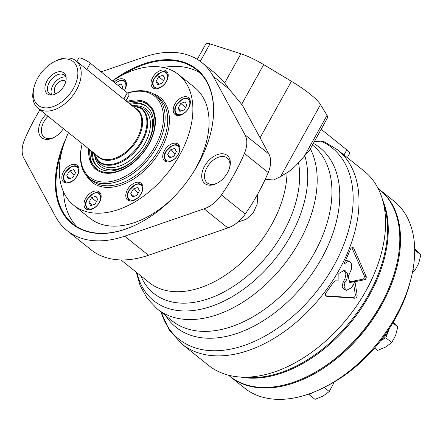 <?xml version="1.0" encoding="UTF-8"?>
<svg xmlns="http://www.w3.org/2000/svg" width="443" height="443" viewBox="0 0 443 443"><rect width="100%" height="100%" fill="white"/><g stroke="black" fill="none" stroke-linecap="round" stroke-linejoin="round"><path stroke-width="0.66" d="M197.296 59.373L206.017 43.635A11.967 2.409 29 0 1 209.965 43.863L240.881 53.78A28.717 5.776 29 0 1 263.685 64.617L291.394 81.296A47.866 9.63 29 0 1 320.499 104.614L327.023 115.346A28.717 5.776 29 0 1 327.515 117.816L309.458 150.399L298.499 162.714C294.418 167.299 290.591 170.621 287.014 172.681L280.602 176.591L273.58 179.985L265.235 179.304M67.148 230.648L90.976 249.736A107.699 68.288 128.7 0 0 148.505 255.262L227.907 227.929A26.663 16.906 128.7 0 0 245.234 214.035A155.559 98.639 128.7 0 0 268.225 172.56A26.663 16.906 128.7 0 0 268.89 153.998L242.448 105.318L229.136 89.082L224.701 82.963L215.547 73.544L201.803 62.535A107.699 68.288 128.7 0 1 213.255 76.362L245.057 134.905A26.663 16.906 128.7 0 1 244.392 153.472A155.559 98.639 128.7 0 1 221.4 194.948A26.663 16.906 128.7 0 1 204.073 208.836L124.671 236.174A107.699 68.288 128.7 0 1 67.148 230.648A107.699 68.288 128.7 0 1 55.691 216.821L23.889 158.273A26.663 16.906 128.7 0 1 24.553 139.711A155.559 98.639 128.7 0 1 39.97 109.836M101.109 71.866L144.28 57.003A107.699 68.288 128.7 0 1 201.803 62.535M325.727 295.808L352.944 297.702C354.511 297.469 355.297 296.433 355.308 294.589L353.652 284.068M350.945 282.496L349.106 281.981L363.542 279.04L364.561 276.476L351.842 247.648L353.73 248.18L352.678 247.155L350.922 248.329L343.984 263.962L348.912 261.01L351.709 264.111L351.437 269.25L348.242 276.471L349.76 282.451L354.981 281.709A124.45 78.915 128.7 0 1 351.471 287.773L346.498 290.287L344.012 287.285L344.953 282.551A124.45 78.915 -51.3 0 0 346.797 279.433L347.711 273.696L344.671 270.086L338.862 273.464L338.917 281.017L335.484 280.829L333.518 282.086A124.45 78.915 128.7 0 1 325.893 292.917C324.924 294.689 325.201 295.813 326.724 296.273L354.793 298.217C356.36 297.989 357.147 296.954 357.152 295.104L354.987 281.709L365.386 279.555L366.405 276.997L353.73 248.18M345.728 260.412L348.918 261.005M346.498 290.287L344.648 289.766L342.162 286.776L343.115 282.03A121.576 77.093 -51.3 0 0 344.959 278.918L345.983 273.768L343.718 269.953M326.397 296.217L326.098 296.096M364.152 171.109A124.45 78.915 128.7 0 1 347.943 317.576A124.45 78.915 128.7 0 1 208.548 365.375L181.979 344.089A124.45 78.915 128.7 0 0 321.369 296.289A124.45 78.915 128.7 0 0 337.583 149.823L364.152 171.109M353.149 281.189L354.987 281.709L353.143 281.194M313.367 143.349A115.042 72.951 128.7 0 1 301.19 287.712A115.042 72.951 128.7 0 1 165.765 315.77M321.158 129.29L346.825 149.85A11.967 2.409 29 0 1 349.627 153.499L347.334 157.642M337.583 149.823L324.414 141.849L321.031 141.167L314.408 141.467M257.676 194.123L257.184 204.057L253.163 213.011L246.214 219.241L237.919 222.076M321.031 141.167A122.534 77.697 128.7 0 1 306.384 303.283A122.534 77.697 128.7 0 1 161.08 312.022M112.389 80.903A99.282 62.956 128.7 0 1 190.706 65.21A99.282 62.956 128.7 0 1 210.292 134.511A99.282 62.956 128.7 0 1 139.24 223.217A99.282 62.956 128.7 0 1 67.087 218.953A99.282 62.956 128.7 0 1 66.013 138.366M204.516 166.247A17.964 11.391 128.7 0 1 222.441 153.76A17.964 11.391 128.7 0 1 229.74 167.288A17.964 11.391 128.7 0 1 216.882 183.336A17.964 11.391 128.7 0 1 203.431 182.056A17.964 11.391 128.7 0 1 204.516 166.247M63.415 128.614A17.964 11.391 128.7 0 1 53.786 137.568A17.964 11.391 128.7 0 1 40.335 136.289A17.964 11.391 128.7 0 1 41.42 120.479A17.964 11.391 128.7 0 1 45.845 114.543M54.356 137.264A15.976 10.128 128.7 0 1 44.139 137.136A15.976 10.128 128.7 0 1 43.89 121.797A15.976 10.128 128.7 0 1 48.038 116.299M217.452 183.031A15.976 10.128 128.7 0 1 207.235 182.904A15.976 10.128 128.7 0 1 206.986 167.565A15.976 10.128 128.7 0 1 227.209 157.968A15.976 10.128 128.7 0 1 229.563 167.908M121.105 75.742A98.783 62.635 128.7 0 1 196.531 69.734A98.783 62.635 128.7 0 1 210.248 134.666M139.384 223.139A98.783 62.635 128.7 0 1 73.023 223.931A98.783 62.635 128.7 0 1 62.419 149.014M163.295 67.486A98.783 62.635 128.7 0 1 200.098 72.962M76.955 226.705A98.783 62.635 128.7 0 1 63.57 191.985M76.844 61.488L78.704 58.127A7.658 1.539 29 0 1 83.273 59.057A7.658 1.539 29 0 1 90.311 63.216L127.285 92.836A7.658 1.539 29 0 1 129.079 95.167L125.95 100.821M52.302 94.963A11.967 7.586 128.7 0 1 49.5 93.861A11.967 7.586 128.7 0 1 50.131 81.041A11.967 7.586 128.7 0 1 62.662 74.269A11.967 7.586 128.7 0 1 64.462 75.183A11.967 7.586 128.7 0 1 66.151 77.675M61.876 71.927A13.345 8.461 128.7 0 1 66.013 76.694A13.345 8.461 128.7 0 1 62.142 88.655A13.345 8.461 128.7 0 1 51.316 95.046A13.345 8.461 128.7 0 1 46.316 82.293A13.345 8.461 128.7 0 1 61.876 71.927M37.605 78.333A28.003 17.753 128.7 0 1 54.19 61.754A28.003 17.753 128.7 0 1 77.83 74.407A28.003 17.753 128.7 0 1 51.659 107.073A28.003 17.753 128.7 0 1 34.155 86.773A28.003 17.753 128.7 0 1 37.605 78.333M54.19 61.754L55.519 61.062A30.395 19.27 128.7 0 1 75.986 60.796A30.395 19.27 128.7 0 1 72.026 96.568A30.395 19.27 128.7 0 1 37.982 108.242A30.395 19.27 128.7 0 1 33.773 88.218L34.155 86.773M51.665 94.863A11.967 7.586 128.7 0 1 54.672 82.669A11.967 7.586 128.7 0 1 65.913 77.071M55.884 93.811A7.952 5.045 128.7 0 1 55.619 93.623A7.952 5.045 128.7 0 1 56.039 85.1A7.952 5.045 128.7 0 1 64.368 80.598A7.952 5.045 128.7 0 1 65.564 81.207A7.952 5.045 128.7 0 1 65.813 81.423M185.124 101.923L186.88 105.152L184.255 109.886L179.875 111.398L178.125 108.17L180.75 103.435L185.124 101.923M185.656 107.361L180.75 103.435M117.716 85.172L121.177 83.982L122.927 87.21L122.107 88.689M174.88 104.144A10.77 6.828 128.7 0 1 188.513 97.676A10.77 6.828 128.7 0 1 187.107 110.351A10.77 6.828 128.7 0 1 175.046 114.488A10.77 6.828 128.7 0 1 174.88 104.144M158.594 76.744L162.969 75.238L164.724 78.466L162.099 83.201L157.719 84.707L155.969 81.479L158.594 76.744L163.5 80.676M152.724 77.459A10.77 6.828 128.7 0 1 166.358 70.985A10.77 6.828 128.7 0 1 164.957 83.661A10.77 6.828 128.7 0 1 152.89 87.797A10.77 6.828 128.7 0 1 152.724 77.459M139.318 107.073A35.014 22.2 128.7 0 1 139.855 150.902A35.014 22.2 128.7 0 1 96.967 159.951M135.63 105.744A36.619 23.219 128.7 0 1 141.616 152.314A36.619 23.219 128.7 0 1 94.863 156.639M130.397 104.382A39.012 24.736 128.7 0 1 147.297 106.901M98.54 167.77A39.012 24.736 128.7 0 1 92.393 151.827M129.24 103.457A39.012 24.736 128.7 0 1 146.727 106.425A39.012 24.736 128.7 0 1 141.649 152.337A39.012 24.736 128.7 0 1 97.953 167.321A39.012 24.736 128.7 0 1 91.236 150.902M126.792 101.497A41.88 26.558 128.7 0 1 148.233 103.95A41.88 26.558 128.7 0 1 142.779 153.245A41.88 26.558 128.7 0 1 95.871 169.331A41.88 26.558 128.7 0 1 88.788 148.942M112.439 80.942A83.766 53.116 128.7 0 1 178.463 74.502L194.638 87.459A83.766 53.116 128.7 0 1 192.882 173.08M173.075 197.811A83.766 53.116 128.7 0 1 89.907 218.216L73.732 205.259A83.766 53.116 128.7 0 1 68.466 132.662M178.463 74.502A83.766 53.116 128.7 0 1 167.554 173.086A83.766 53.116 128.7 0 1 73.732 205.259M164.419 150.631A10.77 6.828 128.7 0 1 178.047 144.163A10.77 6.828 128.7 0 1 176.646 156.839A10.77 6.828 128.7 0 1 164.58 160.975A10.77 6.828 128.7 0 1 164.419 150.631M127.462 189.687A10.77 6.828 128.7 0 1 141.095 183.219A10.77 6.828 128.7 0 1 139.695 195.895A10.77 6.828 128.7 0 1 127.628 200.031A10.77 6.828 128.7 0 1 127.462 189.687M85.671 198.431A10.77 6.828 128.7 0 1 99.298 191.963A10.77 6.828 128.7 0 1 97.897 204.638A10.77 6.828 128.7 0 1 85.837 208.775A10.77 6.828 128.7 0 1 85.671 198.431M63.515 171.74A10.77 6.828 128.7 0 1 77.143 165.272A10.77 6.828 128.7 0 1 75.742 177.948A10.77 6.828 128.7 0 1 63.681 182.084A10.77 6.828 128.7 0 1 63.515 171.74M114.023 82.21A10.77 6.828 128.7 0 1 124.561 79.729A10.77 6.828 128.7 0 1 124.444 90.56M127.545 93.047A53.132 33.69 128.7 0 1 155.991 95.749A53.132 33.69 128.7 0 1 149.069 158.278A53.132 33.69 128.7 0 1 89.558 178.69A53.132 33.69 128.7 0 1 82.204 143.682L82.204 143.682A51.936 32.932 128.7 0 0 112.638 181.181A51.936 32.932 128.7 0 0 162.769 125.458A51.936 32.932 128.7 0 0 127.667 93.146M170.284 149.922L174.664 148.411L176.414 151.639L173.789 156.373L169.414 157.885L167.659 154.657L170.284 149.922L175.19 153.848M133.332 188.973L137.712 187.467L139.462 190.695L136.837 195.429L132.463 196.936L130.707 193.707L133.332 188.973L138.238 192.904M91.535 197.716L95.915 196.21L97.665 199.439L95.04 204.173L90.665 205.679L88.91 202.451L91.535 197.716L96.441 201.648M69.379 171.031L73.759 169.519L75.515 172.748L72.89 177.482L68.51 178.994L66.755 175.766L69.379 171.031L74.286 174.957M159.314 84.159L155.969 81.479M171.004 157.337L167.659 154.657M134.052 196.387L130.707 193.707M92.255 205.131L88.91 202.451M70.105 178.446L66.755 175.766M181.469 110.85L178.125 108.17M383.522 203.603A119.665 75.875 128.7 0 1 351.349 320.306A119.665 75.875 128.7 0 1 244.492 377.181M378.078 188.397L379.214 189.305A119.665 75.875 128.7 0 1 395.782 268.148L395.593 268.873A118.464 75.116 128.7 0 1 310.82 374.712L310.155 375.055A119.665 75.875 128.7 0 1 229.596 376.101L228.461 375.188M395.782 268.148A119.665 75.875 128.7 0 1 310.155 375.055M382.569 199.893A119.665 75.875 128.7 0 1 352.074 320.882A119.665 75.875 128.7 0 1 240.665 377.059M389.286 328.59A15.555 9.862 128.7 0 1 388.827 329.935L389.419 328.385M380.709 340.606L385.82 337.799L388.827 329.935A15.555 9.862 128.7 0 1 381.019 340.213M393.19 322.327L397.786 326.84L395.616 335.373L391.767 342.566L385.476 347.151L377.508 350.396L374.584 348.06M333.845 382.226L333.119 384.341L329.271 391.529L322.98 396.12L315.006 399.365L309.059 394.597L312.836 392.52M308.544 394.104L309.059 394.597M329.271 391.529L324.149 387.426M379.573 189.598A119.665 75.875 128.7 0 1 379.939 189.886L394.093 201.222A119.665 75.875 128.7 0 1 410.661 280.065L409.703 283.686A113.679 72.082 128.7 0 1 331.059 383.799A113.679 72.082 128.7 0 1 328.357 385.244L325.029 386.972A119.665 75.875 128.7 0 1 244.475 388.018L230.321 376.677A119.665 75.875 128.7 0 1 229.961 376.384M414.676 248.888L420.85 254.875L418.679 263.408L414.836 270.601L412.394 272.672M414.836 270.601L413.053 269.172M420.85 254.875L414.692 249.907M414.698 250.644L414.897 250.107M391.767 342.566L385.82 337.799M397.786 326.84L392.852 322.892M379.939 189.886A119.665 75.875 128.7 0 1 392.803 280.585A119.665 75.875 128.7 0 1 313.722 374.113A119.665 75.875 128.7 0 1 230.321 376.677M410.661 280.065A119.665 75.875 128.7 0 1 327.881 385.449A119.665 75.875 128.7 0 1 325.029 386.972M260.08 137.784L291.394 81.296M241.618 104.426L263.685 64.617M224.701 82.963L240.881 53.78M229.136 89.082L213.255 76.362M200.269 61.361L209.965 43.863M354.793 298.217L352.944 297.702M357.152 295.104L355.308 294.589M312.437 145.022L312.575 145.127A112.483 71.323 128.7 0 1 312.592 145.143A112.483 71.323 128.7 0 1 297.923 277.512A112.483 71.323 128.7 0 1 171.95 320.726A112.483 71.323 128.7 0 1 171.934 320.715L157.187 308.898A112.483 71.323 128.7 0 1 157.149 308.871L147.214 298.444L140.132 285.613L136.267 272.212M148.505 255.262L124.671 236.174M343.995 154.961L346.825 149.85M304.208 156.506L327.023 115.346M304.828 155.836A108.269 68.654 128.7 0 1 241.357 290.802A108.269 68.654 128.7 0 1 136.909 272.727M310.344 148.804A112.483 71.323 128.7 0 1 272.966 277.357A112.483 71.323 128.7 0 1 157.187 308.898M287.014 172.681A96.928 61.461 128.7 0 1 234.563 268.486A96.928 61.461 128.7 0 1 149.175 282.551A96.928 61.461 128.7 0 1 149.147 282.529L120.945 259.941M366.405 276.997L364.561 276.476M365.386 279.555L363.542 279.04M298.499 162.714A102.527 65.01 128.7 0 1 238.412 282.95A102.527 65.01 128.7 0 1 140.78 275.828M346.797 279.433L344.959 278.918M344.953 282.551L343.115 282.03M227.907 227.929L204.073 208.836M245.234 214.035L221.4 194.948M268.225 172.56L244.392 153.472M268.89 153.998L245.057 134.905M280.602 176.591L320.499 104.614M123.807 99.105L127.285 92.836M86.834 69.49L90.311 63.216M75.986 60.796L136.566 109.321A30.395 19.27 128.7 0 1 132.607 145.094A30.395 19.27 128.7 0 1 98.562 156.767L37.982 108.242M134.783 107.898A30.744 19.498 128.7 0 1 133.288 145.642A30.744 19.498 128.7 0 1 96.784 155.343M131.588 105.34A33.823 21.447 128.7 0 1 136.671 148.355A33.823 21.447 128.7 0 1 93.584 152.785M131.527 105.284L141.81 108.679A34.177 21.668 128.7 0 1 137.358 148.903A34.177 21.668 128.7 0 1 99.077 162.027L93.523 152.73M176.602 105.002A9.214 5.842 128.7 0 1 189.244 100.65A9.214 5.842 128.7 0 1 181.663 114.327A9.214 5.842 128.7 0 1 176.602 105.002M115.534 83.417A9.214 5.842 128.7 0 1 124.311 81.523A9.214 5.842 128.7 0 1 124.378 90.505M189.892 99.548L189.438 99.182A10.172 6.451 128.7 0 1 189.931 99.653M177.289 115.44A10.172 6.451 128.7 0 1 176.718 115.064C174.226 111.686 174.099 108.33 176.342 105.002L182.76 98.889L186.387 98.102L189.438 99.182M154.446 78.317A9.214 5.842 128.7 0 1 167.089 73.964A9.214 5.842 128.7 0 1 159.508 87.636A9.214 5.842 128.7 0 1 154.446 78.317M167.736 72.857L167.282 72.497A10.172 6.451 128.7 0 1 167.781 72.962M155.133 88.755A10.172 6.451 128.7 0 1 154.568 88.373C152.076 84.995 151.949 81.645 154.186 78.311L160.604 72.198L164.237 71.417L167.282 72.497M127.778 102.283A40.922 25.949 128.7 0 1 154.685 126.344A40.922 25.949 128.7 0 1 119.128 170.732A40.922 25.949 128.7 0 1 89.774 149.734M152.68 93.573A54.328 34.449 128.7 0 1 152.985 161.418A54.328 34.449 128.7 0 1 86.706 175.937M155.991 95.749L158.588 97.831A53.132 33.69 128.7 0 1 151.667 160.36A53.132 33.69 128.7 0 1 92.161 180.772L89.558 178.69M166.136 151.489A9.214 5.842 128.7 0 1 178.778 147.137A9.214 5.842 128.7 0 1 171.197 160.815A9.214 5.842 128.7 0 1 166.136 151.489M129.184 190.545A9.214 5.842 128.7 0 1 141.826 186.193A9.214 5.842 128.7 0 1 134.246 199.865A9.214 5.842 128.7 0 1 129.184 190.545M87.387 199.289A9.214 5.842 128.7 0 1 100.029 194.937A9.214 5.842 128.7 0 1 92.449 208.609A9.214 5.842 128.7 0 1 87.387 199.289M65.232 172.598A9.214 5.842 128.7 0 1 77.874 168.246A9.214 5.842 128.7 0 1 70.299 181.923A9.214 5.842 128.7 0 1 65.232 172.598M125.939 81.601L125.485 81.241A10.172 6.451 128.7 0 1 125.984 81.706M179.426 146.035L178.972 145.669A10.172 6.451 128.7 0 1 179.47 146.14M166.823 161.928A10.172 6.451 128.7 0 1 166.258 161.551C163.766 158.173 163.639 154.817 165.876 151.489L172.294 145.376L175.926 144.59L178.972 145.669M142.474 185.085L142.02 184.725A10.172 6.451 128.7 0 1 142.519 185.196M129.871 200.984A10.172 6.451 128.7 0 1 129.306 200.601C126.814 197.224 126.687 193.873 128.924 190.545L135.342 184.432L138.975 183.646L142.02 184.725M100.677 193.829L100.229 193.469A10.172 6.451 128.7 0 1 100.722 193.94M88.074 209.727A10.172 6.451 128.7 0 1 87.509 209.345C85.017 205.967 84.89 202.617 87.127 199.289L93.551 193.176L97.178 192.389L100.229 193.469M78.522 167.144L78.073 166.778A10.172 6.451 128.7 0 1 78.566 167.249M65.918 183.037A10.172 6.451 128.7 0 1 65.354 182.66C62.862 179.282 62.734 175.926 64.971 172.598L71.395 166.485L75.022 165.699L78.073 166.778M161.036 311.983L169.176 329.885L181.979 344.089M177.172 115.424L176.718 115.064M155.017 88.733L154.568 88.373M89.447 149.468L90.682 161.125L96.303 169.669M148.66 104.304L139.096 100.683L127.451 102.023M125.485 81.241L122.44 80.161L118.813 80.942L115.357 83.278M166.706 161.911L166.258 161.551M129.755 200.967L129.306 200.601M87.958 209.711L87.509 209.345M65.808 183.02L65.354 182.66"/></g></svg>
